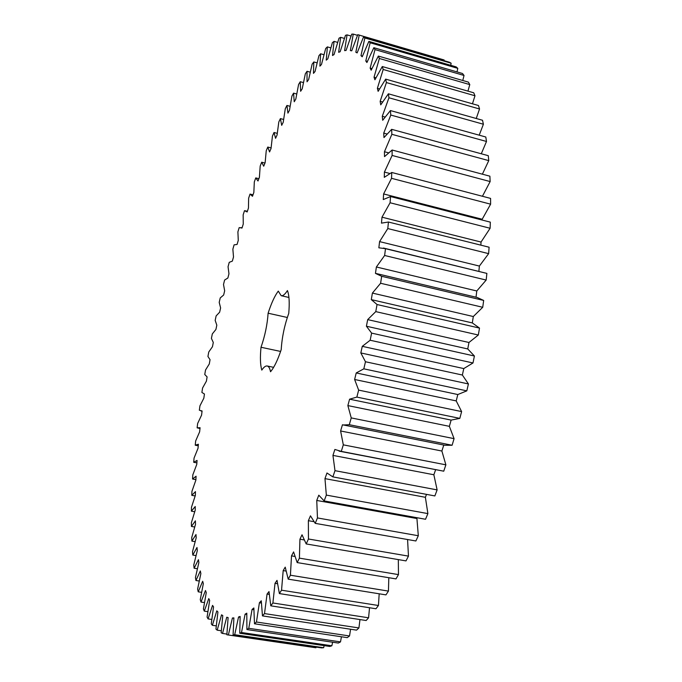 <?xml version="1.0" encoding="UTF-8"?>
<svg xmlns="http://www.w3.org/2000/svg" width="682" height="682" viewBox="0 0 682 682"><rect width="100%" height="100%" fill="white"/><g stroke="black" fill="none" stroke-linecap="round" stroke-linejoin="round"><path stroke-width="1.02" d="M366.413 326.226L371.622 333.114L474.408 356.013L472.993 362.969L463.777 368.578L462.37 375.032L468.423 383.949L466.803 390.863L457.81 394.537L456.215 400.914L461.62 411.587L459.813 418.381L451.126 420.095L449.361 426.335L454.076 438.645L452.098 445.252L444.886 445.261L342.441 424.775L340.608 430.981L343.319 444.852L341.281 451.39L334.879 449.455L332.944 455.397L334.99 470.665L332.859 476.88L326.968 472.993L324.964 478.628L326.337 495.098L324.146 500.938L318.792 495.183L316.746 500.452L317.462 517.945L315.229 523.358L310.455 515.831L308.375 520.69L308.452 539.002L306.201 543.946L302.024 534.79L299.935 539.206L299.407 558.14L297.164 562.582L293.592 551.917L291.512 555.864L290.413 575.224L288.196 579.146L285.229 567.134L283.183 570.595L281.547 590.194L279.373 593.579L277.02 580.365L275.017 583.332L272.894 602.982L270.78 605.829L269.006 591.584L267.071 594.048L264.505 613.587L262.468 615.889L261.274 600.782L259.407 602.743L256.449 622.018L254.497 623.783L253.849 607.969L252.067 609.444L248.768 628.31L246.918 629.554L246.79 613.178L245.102 614.175L241.505 632.521L239.766 633.254L240.132 616.468L238.547 616.997L234.693 634.72L233.073 634.968L233.892 617.909L232.417 617.994L228.359 634.993L226.867 634.78L228.103 617.585L226.739 617.236L222.528 633.442L221.147 632.785L222.775 615.565L221.531 614.823L217.191 630.177L215.947 629.102L217.925 611.967L216.799 610.842L212.375 625.292L211.258 623.834L213.551 606.869L212.545 605.394L208.07 618.898L207.081 617.091L209.664 600.39L208.777 598.583L204.285 611.123L203.424 608.983L206.262 592.615L205.487 590.501L201.002 602.061L200.269 599.614L203.33 583.656L202.673 581.26L198.223 591.823L197.61 589.103L200.866 573.596L200.329 570.953L195.939 580.51L195.444 577.543L198.863 562.548L198.436 559.666L194.123 568.225L193.748 565.028L197.311 550.587L196.996 547.493L192.784 555.063L192.52 551.661L196.194 537.808L195.99 534.526L191.889 541.107L191.736 537.527L195.512 524.296L195.402 520.843L191.437 526.453L191.386 522.702L195.24 510.119L195.231 506.513L191.403 511.168L191.463 507.28L195.367 495.362L195.461 491.628L191.787 495.337L191.94 491.321L195.879 480.085L196.066 476.232L192.563 479.02L192.81 474.894L196.774 464.374L197.047 460.418L193.714 462.294L194.063 458.074L198.027 448.27L198.385 444.229L195.24 445.21L195.674 440.913L199.63 431.842L200.073 427.725L197.124 427.836L197.644 423.479L201.565 415.142L202.094 410.973L199.34 410.223L199.945 405.816L203.833 398.228L204.438 394.017L201.889 392.431L202.58 387.981L206.407 381.153L207.098 376.907L204.762 374.495L205.521 370.019L209.289 363.966L210.047 359.704L207.933 356.481L208.769 351.989L212.469 346.712L213.296 342.441L211.411 338.417L212.315 333.924L215.921 329.449L216.816 325.169L215.171 320.37L216.143 315.885L219.647 312.203L220.61 307.94L219.203 302.373L220.243 297.915L223.636 295.033L224.668 290.805L223.5 284.479L224.608 280.055L227.882 277.992L228.964 273.789L228.052 266.73L229.229 262.348L232.357 261.112L233.508 256.961L232.86 249.177L234.088 244.847L237.072 244.454L238.274 240.362L237.899 231.863L239.186 227.6L242.008 228.061L243.261 224.046L243.159 214.847L244.506 210.661L247.148 211.983L248.453 208.053L248.64 198.164L250.03 194.08L252.485 196.271L253.84 192.443L254.318 181.889L255.759 177.908L258.009 180.994L259.407 177.277L260.192 166.076L261.683 162.214L263.712 166.195L265.145 162.614L266.236 150.773L267.77 147.056L269.569 151.941L271.035 148.505L272.45 136.059L274.019 132.496L275.562 138.301L277.071 135.027L278.81 121.993L280.413 118.6L281.692 125.343L283.226 122.249L285.306 108.651L286.934 105.454L287.923 113.135L289.483 110.237L291.905 96.119L293.558 93.136L294.24 101.754L295.817 99.069L298.588 84.466L300.268 81.712L300.626 91.277L302.211 88.831L305.34 73.784L307.028 71.286L307.045 81.789L308.631 79.606L312.134 64.159L313.822 61.943L313.473 73.375L315.067 71.474L318.929 55.694L320.617 53.776L319.884 66.137L321.461 64.526L325.698 48.473L327.377 46.888L326.243 60.144L327.803 58.865L332.407 42.608L334.061 41.372L332.509 55.498L334.044 54.569L339.014 38.192L340.633 37.331L338.647 52.301L340.139 51.738L345.476 35.336L347.053 34.876L344.606 50.63L346.055 50.468L351.742 34.134L353.267 34.1L350.352 50.579L351.733 50.826L357.769 34.68L359.226 35.097L355.834 52.233L357.138 52.915L363.497 37.067L364.87 37.962L360.991 55.668L362.219 56.794L368.877 41.389L370.156 42.77L365.782 60.945L366.907 62.539L373.838 47.697L375.006 49.59L370.147 68.115L371.161 70.195L378.34 56.069L379.371 58.481L374.034 77.228L374.921 79.785L382.295 66.538L383.19 69.47L377.385 88.302L378.126 91.345L385.671 79.121L386.404 82.573L380.155 101.328L380.744 104.849L388.39 93.809L388.953 97.782L382.278 116.281L382.704 120.279L390.402 110.569L390.786 115.053L383.727 133.118L383.975 137.568L391.664 129.333L391.852 134.311L384.443 151.745L384.512 156.63L392.124 150.014L392.116 155.445L384.409 172.069L384.281 177.346L391.758 172.478L391.536 178.317L383.599 193.935L383.275 199.57L390.539 196.544L390.095 202.759L381.988 217.183L381.468 223.133L388.45 222.025L387.794 228.564L379.576 241.607L378.86 247.813L385.492 248.691L384.622 255.486L376.379 266.986L375.458 273.388L381.681 276.287L380.599 283.26L372.398 293.081L371.298 299.62L377.044 304.522L375.765 311.614L367.683 319.619L366.413 326.226L467.75 348.945L474.408 356.013M371.622 333.114L370.156 340.241L472.993 362.969M370.156 340.241L362.27 346.337L463.777 368.578M362.27 346.337L360.829 352.944L365.467 361.741L363.83 368.834L356.217 372.952L354.623 379.49L358.647 390.113L356.857 397.095L349.585 399.183L347.863 405.594L351.239 417.913L349.312 424.707L343.344 424.997M273.627 367.342L267.208 365.995C265.613 365.714 263.806 367.087 261.803 370.104C260.285 364.998 260.021 357.385 261.01 347.257L280.592 351.443M267.208 365.995C268.734 366.345 269.842 368.254 270.524 371.741C274.164 367.479 277.727 360.096 281.214 349.593C281.964 337.394 284.479 325.323 288.75 313.362C289.662 302.731 289.219 295.135 287.429 290.566C285.025 294.343 282.945 296.056 281.189 295.707L278.273 291.112C274.71 295.886 271.325 303.251 268.111 313.217C267.318 324.649 264.948 335.996 261.01 347.257M443.777 445.039L441.885 451.032L445.875 464.834L443.743 471.185L339.09 451.143M435.61 469.787L433.854 474.757L437.119 489.898L434.86 495.933L332.859 476.88M426.523 494.373L425.38 497.306L427.887 513.606L425.534 519.266L324.146 500.938M416.864 517.698L418.305 535.737L415.875 540.979L315.229 523.358M407.572 539.522L408.467 556.12L405.995 560.902L306.201 543.946M398.322 559.598L398.476 574.611L395.986 578.899L297.164 562.582M388.817 577.722L388.442 591.098L385.944 594.883L288.196 579.146M379.183 593.792L378.442 605.505L375.97 608.762L279.373 593.579M369.533 607.756L368.57 617.798L366.149 620.518L270.78 605.829M359.977 619.571L358.92 627.943L356.55 630.134L262.468 615.889M350.582 629.23L349.534 635.965L347.257 637.636L254.497 623.783M341.443 636.766L340.497 641.898L338.315 643.049L246.918 629.554M332.62 642.214L331.861 645.786L329.773 646.451L239.766 633.254M324.163 645.624L323.652 647.712L321.682 647.9L233.073 634.968M316.107 647.09L315.928 647.764L228.359 634.993M359.226 35.097L444.127 59.973L444.016 60.647M363.497 37.067L449.421 62.233L451.134 63.213L450.734 65.302M368.877 41.389L456.173 66.896L457.793 68.353L457.008 71.908M373.838 47.697L462.524 73.511L464.033 75.463L462.763 80.502M378.34 56.069L468.406 82.13L469.787 84.594L467.946 91.132M382.295 66.538L473.743 92.795L474.979 95.761L472.456 103.8M385.671 79.121L478.466 105.505L479.54 108.984L476.241 118.498M388.39 93.809L482.506 120.254L483.402 124.235L479.199 135.181M390.402 110.569L485.797 137.005L486.496 141.472L481.279 153.774M391.664 129.333L488.278 155.684L488.764 160.62L482.379 174.183M392.124 150.014L489.889 176.195L490.145 181.565L482.438 196.263M391.758 172.478L490.58 198.402L490.614 204.174L481.79 219.954M390.539 196.544L490.324 222.144L490.111 228.265L481.04 242.05L480.861 245.162M388.45 222.025L489.096 247.216L488.636 253.644L479.369 266.065L478.892 271.291M383.455 248.026L486.88 273.405L486.172 280.063L476.786 290.975L476.019 297.199M376.413 273.567L477.17 297.471L483.674 300.447L482.728 307.284L473.308 316.533L472.311 322.927L479.506 328.085L478.321 335.015L468.96 342.492L467.75 348.945M367.683 319.619L468.96 342.492M360.829 352.944L462.37 375.032M375.765 311.614L478.321 335.015M365.467 361.741L468.423 383.949M377.044 304.522L479.506 328.085M363.83 368.834L466.803 390.863M371.298 299.62L472.311 322.927M356.217 372.952L457.81 394.537M372.398 293.081L473.308 316.533M354.623 379.49L456.215 400.914M380.599 283.26L482.728 307.284M358.647 390.113L461.62 411.587M381.681 276.287L483.674 300.447M356.857 397.095L459.813 418.381M349.585 399.183L451.126 420.095M376.379 266.986L476.786 290.975M347.863 405.594L449.361 426.335M384.622 255.486L486.172 280.063M351.239 417.913L454.076 438.645M385.492 248.691L486.88 273.405M349.312 424.707L452.098 445.252M379.576 241.607L479.369 266.065M340.608 430.981L441.885 451.032M387.794 228.564L488.636 253.644M343.319 444.852L445.875 464.834M341.281 451.39L443.743 471.185M381.988 217.183L481.04 242.05M332.944 455.397L433.854 474.757M390.095 202.759L490.111 228.265M334.99 470.665L437.119 489.898M383.599 193.935L481.807 219.152M324.964 478.628L425.38 497.306M391.536 178.317L490.614 204.174M326.337 495.098L427.887 513.606M384.409 172.069L389.772 173.475M316.746 500.452L416.532 518.465M392.116 155.445L490.145 181.565M317.462 517.945L418.305 535.737M384.443 151.745L388.467 152.819M308.375 520.69L313.856 521.653M391.852 134.311L488.764 160.62M308.452 539.002L408.467 556.12M383.727 133.118L386.984 134.004M299.935 539.206L304.053 539.905M390.786 115.053L486.496 141.472M299.407 558.14L398.476 574.611M382.278 116.281L385.04 117.04M291.512 555.864L294.854 556.427M388.953 97.782L483.402 124.235M290.413 575.224L388.442 591.098M380.155 101.328L382.551 101.993M283.183 570.595L286.014 571.056M386.404 82.573L479.54 108.984M281.547 590.194L378.442 605.505M377.385 88.302L379.516 88.899M275.017 583.332L277.472 583.724M383.19 69.47L474.979 95.761M272.894 602.982L368.57 617.798M374.034 77.228L375.953 77.774M267.071 594.048L269.254 594.397M379.371 58.481L469.787 84.594M264.505 613.587L358.92 627.943M370.147 68.115L371.895 68.618M259.407 602.743L261.377 603.05M375.006 49.59L464.033 75.463M256.449 622.018L349.534 635.965M365.782 60.945L367.393 61.406M252.067 609.444L253.866 609.717M370.156 42.77L457.793 68.353M248.768 628.31L340.497 641.898M360.991 55.668L362.492 56.094M245.102 614.175L246.765 614.422M364.87 37.962L451.134 63.213M241.505 632.521L331.861 645.786M355.834 52.233L357.24 52.642M238.547 616.997L240.09 617.227M234.693 634.72L323.652 647.712M232.417 617.994L233.866 618.207M353.267 34.1L357.504 35.345M347.053 34.876L351.034 36.044M222.528 633.442L226.901 634.081M340.633 37.331L344.41 38.431M217.191 630.177L221.3 630.773M334.061 41.372L337.667 42.412M212.375 625.292L216.262 625.863M327.377 46.888L330.838 47.885M208.07 618.898L211.787 619.452M320.617 53.776L323.967 54.731M204.285 611.123L207.848 611.66M313.822 61.943L317.087 62.863M201.002 602.061L204.455 602.581M307.028 71.286L310.233 72.19M198.223 591.823L201.582 592.334M300.268 81.712L303.43 82.59M195.939 580.51L199.221 581.021M293.558 93.136L296.704 93.997M194.123 568.225L197.371 568.745M286.934 105.454L290.089 106.315M192.784 555.063L196.007 555.583M280.413 118.6L283.593 119.452M191.889 541.107L195.112 541.644M274.019 132.496L277.259 133.348M191.437 526.453L194.685 526.998M267.77 147.056L271.086 147.917M191.403 511.168L194.702 511.739M261.683 162.214L264.966 163.058M191.787 495.337L195.163 495.933M255.759 177.908L258.87 178.701M192.563 479.02L195.905 479.625M250.03 194.08L252.996 194.813M193.714 462.294L196.876 462.873M195.24 445.21L198.249 445.781M268.111 313.217L287.318 317.48M247.37 211.301L245.179 210.764M242.067 227.856L240.959 227.592M199.996 428.449L197.763 428.015M202.068 411.186L200.943 410.965M288.929 297.463L281.189 295.707"/></g></svg>
